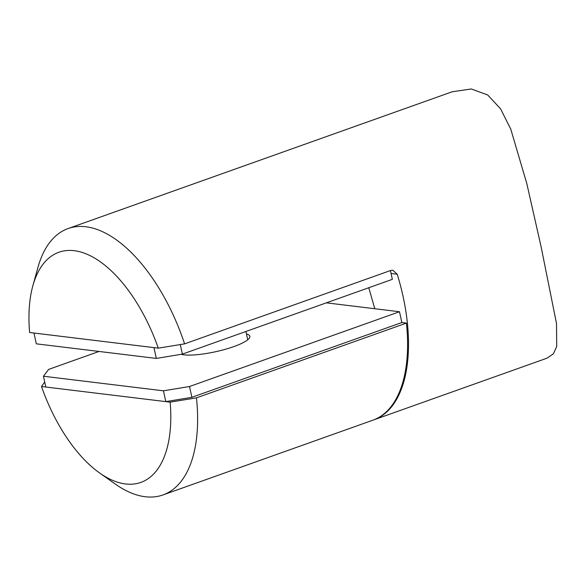 <?xml version="1.0" encoding="UTF-8"?>
<svg xmlns="http://www.w3.org/2000/svg" width="586" height="586" viewBox="0 0 586 586"><rect width="100%" height="100%" fill="white"/><g stroke="black" fill="none" stroke-linecap="round" stroke-linejoin="round"><path stroke-width="0.88" d="M184.59 343.872L158.271 348.15A122.159 61.449 -109.6 0 0 90.332 255.767A122.159 61.449 -109.6 0 0 32.867 285.741L37.973 267.326A141.387 71.118 70.4 0 1 68.108 228.555A141.387 71.118 70.4 0 1 184.59 343.872L390.877 270.41L392.796 270.205L397.227 274.241A141.387 71.118 70.4 0 1 402.963 295.959A141.387 71.118 70.4 0 1 373.861 419.84A141.387 71.118 70.4 0 1 373.399 420.001M373.861 419.84L547.068 358.156L553.382 353.827L556.7 346.568L556.524 323.604L541.098 246.765L526.785 183.469L510.765 129.14L500.62 108.879L487.662 94.947L471.283 88.969L452.209 91.775L68.108 228.555M374.784 308.734L368.77 287.741M158.271 348.15L29.615 332.504A122.159 61.449 -109.6 0 1 32.867 285.741M170.145 402.143L41.489 386.496A122.159 61.449 -109.6 0 0 99.51 472.902A122.159 61.449 -109.6 0 0 170.145 402.143L196.464 397.865A141.387 71.118 70.4 0 1 162.967 494.943L372.938 420.169A141.387 71.118 -109.6 0 0 406.428 323.091L401.857 322.534L191.886 397.308L165.816 401.622L45.811 387.024L43.437 376.227L48.682 369.385L99.034 351.454M196.464 397.865L406.428 323.091M44.719 382.043L41.489 386.496M162.967 494.943A141.387 71.118 70.4 0 1 115.112 483.941L99.51 472.902M156.323 358.42L36.317 343.828L33.944 333.024L153.95 347.623L156.323 358.42L182.385 354.112L392.356 279.339L390.43 270.571M180.29 344.568L182.385 354.112M246.457 333.976A36.757 7.743 167.6 0 1 249.856 336.276A36.757 7.743 167.6 0 1 225.141 349.344A36.757 7.743 167.6 0 1 184.019 354.83A36.757 7.743 167.6 0 1 181.228 354.303M326.351 302.845L399.476 311.737L189.512 386.511L163.443 390.818L43.437 376.227M401.857 322.534L399.476 311.737M191.886 397.308L189.512 386.511M165.816 401.622L163.443 390.818M397.227 274.241L391.067 273.486M245.908 331.493L247.732 339.792"/></g></svg>
